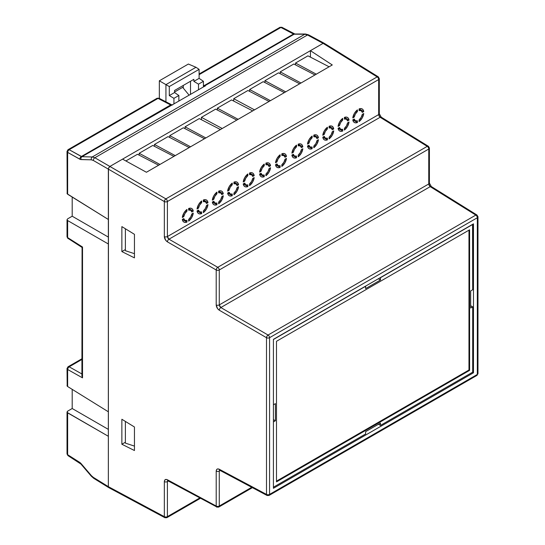 <?xml version="1.0" encoding="UTF-8"?>
<svg xmlns="http://www.w3.org/2000/svg" width="545" height="545" viewBox="0 0 545 545"><rect width="100%" height="100%" fill="white"/><g stroke="black" fill="none" stroke-linecap="round" stroke-linejoin="round"><path stroke-width="0.82" d="M199.109 74.004L279.864 27.379A2.187 1.26 60 0 1 280.907 27.461A2.187 1.26 -120 0 0 279.864 27.379L281.969 27.332A2.187 1.281 117.5 0 0 280.907 27.461L199.109 74.685L280.907 27.461L293.517 34.022L304.866 34.219A2.187 1.669 -89.8 0 1 305.554 34.028L294.845 34.001A2.187 1.669 90.2 0 0 294.164 34.192L204.811 85.776L205.431 85.79L204.859 86.267L205.431 85.79L204.811 85.776L294.164 34.192L304.866 34.219L92.275 156.96A2.187 1.71 91.4 0 0 91.383 159.828L93.304 160.434L91.383 159.828L80.449 159.481L67.641 152.396L67.641 194.231L108.346 219.485L108.346 169.12L93.304 160.434L108.346 169.12L108.802 167.594L109.892 166.443L323.083 43.362L324.18 43.253L323.083 43.362L307.503 34.982L94.85 157.757L109.892 166.443L323.083 43.362L324.18 43.253L323.083 43.362L310.418 50.671L310.418 57.13L310.418 50.671L323.083 43.362L377.154 76.9L165.878 198.877L94.85 157.757A2.187 1.308 120 0 0 93.304 160.434A2.187 1.308 -60 0 1 94.85 157.757L92.275 156.96L81.941 156.715L205.431 85.79L81.941 156.715A2.187 1.71 91.4 0 0 81.048 159.583L91.383 159.828A2.187 1.71 -88.6 0 1 92.275 156.96L81.941 156.715L69.167 149.712L158.036 98.4L170.639 104.96L81.334 156.517L69.167 149.712L158.036 98.4A2.187 1.26 -120 0 0 156.994 98.318A2.187 1.26 60 0 1 158.036 98.4L171.293 105.13A2.187 1.669 -89.8 0 1 172.002 104.94M67.028 193.318L67.641 194.231L67.641 152.396A2.187 1.26 180 0 1 67.028 151.524L67.185 193.809L108.346 219.485L108.346 169.12L108.346 486.651L108.802 487.646L108.346 486.651L93.304 477.345L91.383 475.656L93.304 477.345L108.346 486.651L108.346 436.286L67.641 412.865L67.641 454.7L80.449 462.923L91.383 475.656L81.048 463.543A2.187 0.6 139.5 0 0 80.96 464.081L91.294 476.194A2.187 0.6 -40.5 0 1 91.383 475.656A2.187 0.6 139.5 0 0 91.294 476.201L93.726 478.326A2.187 1.26 -58.3 0 1 93.304 477.345A2.187 1.26 121.7 0 0 93.726 478.326L108.782 487.639L108.346 486.651L108.346 436.286L67.185 412.47L67.669 411.128L72.199 408.518L72.199 389.355L72.199 408.518L108.346 429.385L72.199 408.518L67.669 411.128L67.028 412L67.641 412.865L67.641 454.7A2.187 1.26 180 0 1 67.028 453.822A2.187 1.26 0 0 0 67.641 454.7A2.187 1.24 122.5 0 0 68.043 455.668L67.028 453.822L67.028 412M67.669 218.831L72.199 216.215L72.199 197.058L72.199 216.215L108.346 237.089L72.199 216.215L67.669 218.831L67.028 219.703L67.669 218.831M281.493 27.25L280.907 27.461L293.517 34.022A2.187 1.281 -62.5 0 1 294.572 33.892A2.187 1.281 117.5 0 0 293.517 34.022L204.205 85.579L203.428 85.143L204.205 85.579L293.517 34.022L294.164 34.192A2.187 1.669 -89.8 0 1 294.872 34.001M67.028 368.618L68.125 366.731A2.187 1.26 60 0 1 69.167 366.812L81.907 373.965L69.167 366.812A2.187 1.26 -120 0 0 68.125 366.731A2.187 1.26 60 0 0 67.669 367.732A2.187 1.26 180 0 0 67.028 368.618A2.187 1.26 0 0 0 67.641 369.496A2.187 1.26 180 0 1 67.028 368.618L67.185 386.112L67.641 386.534L67.641 369.496L82.52 377.855L67.641 369.496L67.641 386.534L108.346 411.788L108.346 243.983L67.641 220.561L67.641 237.6L82.52 247.028L82.52 377.855L81.907 375.778L82.077 247.253M67.028 385.622L67.641 386.534L108.346 411.788L108.346 243.983L67.641 220.561L67.028 219.703L67.641 220.561L67.641 237.6A2.187 1.247 122.4 0 0 68.043 238.567L67.641 237.6A2.187 1.26 180 0 1 67.028 236.721A2.187 1.26 0 0 0 67.641 237.6L82.52 247.028L82.063 247.273L82.52 247.028L82.52 377.855L81.907 375.757M69.167 366.812L81.907 359.455L69.167 366.812A2.187 1.322 119.3 0 0 67.641 369.496L68.071 367.964L69.167 366.812M134.445 446.103L125.384 443.126L125.384 421.421L125.384 443.126L134.445 446.103M134.445 253.677L125.384 250.707L125.384 228.764L125.384 250.707L134.445 253.677M67.743 455.3L67.641 454.7L79.815 462.439A2.187 1.24 122.5 0 0 80.217 463.407A2.187 1.24 -57.5 0 1 79.815 462.439L81.048 463.543A2.187 0.6 -40.5 0 0 80.96 464.088M305.575 34.028A2.187 1.669 90.2 0 0 304.866 34.219L307.503 34.982L304.866 34.219L92.275 156.96L94.85 157.757L307.503 34.982A2.187 1.26 -61.7 0 1 308.565 34.86A2.187 1.26 118.3 0 0 307.503 34.982L323.083 43.362L377.154 76.9A2.187 1.26 -58.2 0 1 378.271 76.811L377.154 76.9A2.187 1.26 60 0 1 378.666 79.556L378.666 114.586L167.397 236.557L167.397 201.534L378.666 79.556A2.187 1.26 0 0 0 379.306 78.664L379.306 78.664A2.187 1.26 180 0 1 378.666 79.556A2.187 1.26 -120 0 0 377.154 76.9L165.878 198.877L109.892 166.443L108.802 167.594L109.892 166.443L122.564 159.133L109.892 166.443L108.469 168.371L108.346 486.651L164.331 516.646L164.331 481.617L164.57 480.397L165.7 479.437L167.424 479.777L216.202 506.046L216.202 471.105L216.719 469.436L217.564 468.925L219.281 469.252L266.505 494.41L266.505 337.709L219.281 310.207L217.564 308.627L216.202 304.928L216.202 269.986L167.424 241.864L165.7 240.284L164.331 236.578L164.331 201.548L108.346 169.12L164.331 201.548A2.187 1.213 -59.9 0 1 165.878 198.877A2.187 1.26 60 0 1 167.397 201.534L378.666 79.556L378.666 114.586A2.187 1.26 0 0 0 379.306 113.694A2.187 1.26 180 0 1 378.666 114.586L380.131 117.277L427.239 146.36L217.748 267.309L168.97 239.194L380.131 117.277A2.187 1.26 -58.3 0 1 381.255 117.182A2.187 1.26 -58.3 0 1 381.677 118.17M204.811 85.776L204.205 85.579A2.187 1.322 119.2 0 0 203.428 86.26A2.187 1.322 -60.8 0 1 204.205 85.579L204.811 85.776A2.187 1.71 91.4 0 0 204.075 86.573A2.187 1.71 -88.6 0 1 204.811 85.776M81.907 247.355L67.743 238.206M159.099 98.27L171.982 104.94A2.187 1.669 90.2 0 0 171.293 105.13L170.639 104.96A2.187 1.281 -62.5 0 1 171.702 104.831A2.187 1.281 117.5 0 0 170.639 104.96L81.334 156.517L81.941 156.715A2.187 1.71 -88.6 0 0 81.048 159.583L79.815 159.208A2.187 1.322 -60.8 0 1 81.334 156.517A2.187 1.322 119.2 0 0 79.815 159.208L67.641 152.396L68.071 150.863L69.167 149.712A2.187 1.322 119.2 0 0 67.641 152.396A2.187 1.26 0 0 1 67.028 151.524A2.187 1.26 180 0 1 67.669 150.631A2.187 1.26 60 0 1 68.125 149.63A2.187 1.26 60 0 1 69.167 149.712A2.187 1.26 -120 0 0 68.125 149.63L156.994 98.318L159.099 98.27A2.187 1.281 117.5 0 0 158.036 98.4L158.622 98.189M193.264 213.102A7.828 4.524 -60 0 1 188.631 221.127L188.631 219.458L188.631 221.127L191.711 217.55L193.264 213.102L191.82 213.94L190.702 216.971L188.631 219.458A5.811 3.359 -60 0 0 191.82 213.94L193.264 213.102M193.264 211.167L189.633 209.055L193.264 211.167L192.732 209.553L191.711 208.51L190.294 208.149L188.631 208.49A7.828 4.524 -60 0 1 191.758 208.544A7.828 4.524 -60 0 1 193.264 211.167L191.82 212.005L193.264 211.167M207.979 204.607A7.828 4.524 -60 0 1 203.346 212.632L203.346 210.963L203.346 212.632L206.426 209.055L207.979 204.607L206.535 205.445L205.417 208.476L203.346 210.963A5.811 3.359 -60 0 0 206.535 205.445L207.979 204.607M207.979 202.672L204.348 200.56L207.979 202.672L207.447 201.057L206.426 200.015L205.009 199.654L203.346 199.995A7.828 4.524 -60 0 1 206.473 200.049A7.828 4.524 -60 0 1 207.979 202.672L206.535 203.51L207.979 202.672M223.273 195.75A7.828 4.524 -60 0 1 218.64 203.782L218.64 202.106L218.64 203.782L221.72 200.206L223.273 195.75L221.829 196.588L220.711 199.62L218.64 202.106A5.811 3.359 -60 0 0 221.829 196.588L223.273 195.75M223.273 193.816L219.642 191.711L223.273 193.816L222.742 192.208L221.72 191.166L220.303 190.798L218.64 191.138A7.828 4.524 -60 0 1 221.767 191.193A7.828 4.524 -60 0 1 223.273 193.816L221.829 194.654L223.273 193.816M238.567 186.724A7.828 4.524 -60 0 1 233.934 194.756L233.934 193.08L233.934 194.756L237.014 191.179L238.567 186.724L237.123 187.562L236.005 190.6L233.934 193.08A5.811 3.359 -60 0 0 237.123 187.562L238.567 186.724M238.567 184.796L234.936 182.684L238.567 184.796L238.036 183.181L237.014 182.139L235.597 181.771L233.934 182.119A7.828 4.524 -60 0 1 237.061 182.166A7.828 4.524 -60 0 1 238.567 184.796L237.123 185.627L238.567 184.796M254.174 177.595A7.828 4.524 -60 0 1 249.535 185.627L249.535 183.951L249.535 185.627L252.614 182.05L254.174 177.595L252.723 178.433L251.606 181.471L249.535 183.951A5.811 3.359 -60 0 0 252.723 178.433L254.174 177.595M254.174 175.667L250.536 173.555L254.174 175.667L253.636 174.053L252.614 173.01L251.197 172.642L249.535 172.99A7.828 4.524 -60 0 1 252.662 173.037A7.828 4.524 -60 0 1 254.174 175.667L252.723 176.498L254.174 175.667M270.545 167.724A7.828 4.524 -60 0 1 265.912 175.756L265.912 174.08L265.912 175.756L268.992 172.179L270.545 167.724L269.101 168.562L267.983 171.6L265.912 174.08A5.811 3.359 -60 0 0 269.101 168.562L270.545 167.724M270.545 165.796L266.914 163.684L270.545 165.796L270.013 164.181L268.992 163.139L267.575 162.771L265.912 163.119A7.828 4.524 -60 0 1 269.039 163.166A7.828 4.524 -60 0 1 270.545 165.796L269.101 166.627L270.545 165.796M286.459 158.404A7.828 4.524 -60 0 1 281.826 166.429L281.826 164.76L281.826 166.429L284.906 162.853L286.459 158.404L285.015 159.235L283.891 162.274L281.826 164.76A5.811 3.359 -60 0 0 285.015 159.235L286.459 158.404M286.459 156.47L282.828 154.358L286.459 156.47L285.927 154.855L284.906 153.813L283.489 153.445L281.826 153.792A7.828 4.524 -60 0 1 284.953 153.84A7.828 4.524 -60 0 1 286.459 156.47L285.015 157.307L286.459 156.47M302.836 148.765A7.828 4.524 -60 0 1 298.204 156.797L298.204 155.121L298.204 156.797L301.276 153.22L302.836 148.765L301.385 149.602L300.268 152.634L298.204 155.121A5.811 3.359 -60 0 0 301.385 149.602L302.836 148.765M302.836 146.83L299.205 144.725L302.836 146.83L302.305 145.215L301.276 144.18L299.866 143.812L298.204 144.153A7.828 4.524 -60 0 1 301.324 144.207A7.828 4.524 -60 0 1 302.836 146.83L301.385 147.668L302.836 146.83M318.437 139.718A7.828 4.524 -60 0 1 313.804 147.743L313.804 146.074L313.804 147.743L316.883 144.166L318.437 139.718L316.992 140.555L315.875 143.587L313.804 146.074A5.811 3.359 -60 0 0 316.992 140.555L318.437 139.718M318.437 137.783L314.806 135.671L318.437 137.783L317.905 136.168L316.883 135.126L315.466 134.765L313.804 135.106A7.828 4.524 -60 0 1 316.931 135.16A7.828 4.524 -60 0 1 318.437 137.783L316.992 138.621L318.437 137.783M333.731 130.875A7.828 4.524 -60 0 1 329.098 138.907L329.098 137.231L329.098 138.907L332.178 135.33L333.731 130.875L332.286 131.713L331.169 134.744L329.098 137.231A5.811 3.359 -60 0 0 332.286 131.713L333.731 130.875M333.731 128.94L330.1 126.835L333.731 128.94L333.199 127.332L332.178 126.29L330.76 125.922L329.098 126.263A7.828 4.524 -60 0 1 332.225 126.317A7.828 4.524 -60 0 1 333.731 128.94L332.286 129.778L333.731 128.94M349.025 122.019A7.828 4.524 -60 0 1 344.392 130.051L344.392 128.375L344.392 130.051L347.472 126.474L349.025 122.019L347.581 122.857L346.463 125.888L344.392 128.375A5.811 3.359 -60 0 0 347.581 122.857L349.025 122.019M349.025 120.084L345.394 117.979L349.025 120.084L348.493 118.476L347.472 117.434L346.055 117.066L344.392 117.407A7.828 4.524 -60 0 1 347.519 117.461A7.828 4.524 -60 0 1 349.025 120.084L347.581 120.922L349.025 120.084M363.74 113.523A7.828 4.524 -60 0 1 359.107 121.555L359.107 119.88L359.107 121.555L362.187 117.979L363.74 113.523L362.296 114.361L361.178 117.393L359.107 119.88A5.811 3.359 -60 0 0 362.296 114.361L363.74 113.523M363.74 111.589L360.109 109.484L363.74 111.589L363.208 109.981L362.187 108.939L360.77 108.571L359.107 108.911A7.828 4.524 -60 0 1 362.234 108.966A7.828 4.524 -60 0 1 363.74 111.589L362.296 112.427L363.74 111.589M198.026 211.508L198.026 210.881L198.026 211.508L201.67 213.599L198.026 211.508M199.565 211.807A5.811 3.359 -60 0 0 201.67 211.93L201.67 213.599L201.67 211.93L199.599 211.835L198.482 210.091L197.038 210.922L197.569 212.536L198.591 213.579L200.008 213.947L201.67 213.599A7.828 4.524 -60 0 1 198.646 213.606A7.828 4.524 -60 0 1 197.038 210.922L198.482 210.091A5.811 3.359 -60 0 0 199.565 211.807L197.583 210.608M183.311 220.003L183.311 219.376L183.311 220.003L186.955 222.094L183.311 220.003M184.85 220.309A5.811 3.359 -60 0 0 186.955 220.425L186.955 222.094L186.955 220.425L184.884 220.33L183.767 218.586L182.323 219.417L182.854 221.032L183.876 222.074L185.293 222.442L186.955 222.094A7.828 4.524 -60 0 1 183.931 222.101A7.828 4.524 -60 0 1 182.323 219.417L183.767 218.586A5.811 3.359 -60 0 0 184.85 220.309L182.868 219.104M213.32 202.651L213.32 202.025L213.32 202.651L216.965 204.743L213.32 202.651M214.859 202.958A5.811 3.359 -60 0 0 216.965 203.074L216.965 204.743L216.965 203.074L214.894 202.978L213.776 201.234L212.332 202.072L212.863 203.68L213.885 204.722L215.302 205.09L216.965 204.743A7.828 4.524 -60 0 1 213.94 204.75A7.828 4.524 -60 0 1 212.332 202.072L213.776 201.234A5.811 3.359 -60 0 0 214.859 202.958L212.877 201.752M228.614 193.632L228.614 192.998L228.614 193.632L232.259 195.723L228.614 193.632M230.153 193.931A5.811 3.359 -60 0 0 232.259 194.047L232.259 195.723L232.259 194.047L230.188 193.952L229.07 192.208L227.626 193.046L228.157 194.66L229.179 195.703L230.596 196.064L232.259 195.723A7.828 4.524 -60 0 1 229.234 195.73A7.828 4.524 -60 0 1 227.626 193.046L229.07 192.208A5.811 3.359 -60 0 0 230.153 193.931L228.171 192.732M244.221 184.503L244.221 183.869L244.221 184.503L247.866 186.594L244.221 184.503M245.761 184.803A5.811 3.359 -60 0 0 247.866 184.918L247.866 186.594L247.866 184.918L245.795 184.823L244.678 183.079L243.227 183.917L243.758 185.532L244.787 186.574L246.197 186.942L247.866 186.594A7.828 4.524 -60 0 1 244.834 186.601A7.828 4.524 -60 0 1 243.227 183.917L244.678 183.079A5.811 3.359 -60 0 0 245.761 184.803L243.772 183.604M260.599 174.632L260.599 173.998L260.599 174.632L264.236 176.723L260.599 174.632M262.131 174.931A5.811 3.359 -60 0 0 264.236 175.047L264.236 176.723L264.236 175.047L262.172 174.952L261.055 173.208L259.604 174.046L260.135 175.66L261.164 176.703L262.574 177.064L264.236 176.723A7.828 4.524 -60 0 1 261.212 176.73A7.828 4.524 -60 0 1 259.604 174.046L261.055 173.208A5.811 3.359 -60 0 0 262.131 174.931L260.149 173.732M276.506 165.305L276.506 164.679L276.506 165.305L280.15 167.397L276.506 165.305M278.045 165.605A5.811 3.359 -60 0 0 280.15 165.728L280.15 167.397L280.15 165.728L278.079 165.626L276.962 163.888L275.518 164.719L276.049 166.334L277.071 167.376L278.488 167.744L280.15 167.397A7.828 4.524 -60 0 1 277.119 167.404A7.828 4.524 -60 0 1 275.518 164.719L276.962 163.888A5.811 3.359 -60 0 0 278.045 165.605L276.063 164.406M292.883 155.666L292.883 155.039L292.883 155.666L296.528 157.757L292.883 155.666M294.423 155.972A5.811 3.359 -60 0 0 296.528 156.088L296.528 157.757L296.528 156.088L294.457 155.993L293.339 154.249L291.888 155.087L292.427 156.694L293.448 157.737L294.865 158.105L296.528 157.757A7.828 4.524 -60 0 1 293.496 157.764A7.828 4.524 -60 0 1 291.888 155.087L293.339 154.249A5.811 3.359 -60 0 0 294.423 155.972L292.44 154.766M308.484 146.619L308.484 145.992L308.484 146.619L312.128 148.71L308.484 146.619M310.023 146.918A5.811 3.359 -60 0 0 312.128 147.041L312.128 148.71L312.128 147.041L310.057 146.946L308.94 145.202L307.496 146.033L308.027 147.647L309.049 148.69L310.466 149.058L312.128 148.71A7.828 4.524 -60 0 1 309.104 148.717A7.828 4.524 -60 0 1 307.496 146.033L308.94 145.202A5.811 3.359 -60 0 0 310.023 146.918L308.041 145.719M323.778 137.776L323.778 137.149L323.778 137.776L327.422 139.867L323.778 137.776M325.317 138.083A5.811 3.359 -60 0 0 327.422 138.198L327.422 139.867L327.422 138.198L325.351 138.103L324.234 136.359L322.79 137.197L323.321 138.805L324.343 139.847L325.76 140.215L327.422 139.867A7.828 4.524 -60 0 1 324.398 139.874A7.828 4.524 -60 0 1 322.79 137.197L324.234 136.359A5.811 3.359 -60 0 0 325.317 138.083L323.335 136.877M339.072 128.927L339.072 128.293L339.072 128.927L342.716 131.018L339.072 128.927M340.611 129.226A5.811 3.359 -60 0 0 342.716 129.342L342.716 131.018L342.716 129.342L340.645 129.247L339.528 127.503L338.084 128.341L338.615 129.948L339.637 130.991L341.054 131.359L342.716 131.018A7.828 4.524 -60 0 1 339.692 131.018A7.828 4.524 -60 0 1 338.084 128.341L339.528 127.503A5.811 3.359 -60 0 0 340.611 129.226L338.629 128.02M353.787 120.431L353.787 119.798L353.787 120.431L357.431 122.523L353.787 120.431M355.326 120.731A5.811 3.359 -60 0 0 357.431 120.847L357.431 122.523L357.431 120.847L355.36 120.752L354.243 119.008L352.799 119.846L353.33 121.453L354.352 122.496L355.769 122.863L357.431 122.523A7.828 4.524 -60 0 1 354.407 122.523A7.828 4.524 -60 0 1 352.799 119.846L354.243 119.008A5.811 3.359 -60 0 0 355.326 120.731L353.344 119.525M200.417 498.307L166.94 517.634A2.187 1.26 -120 0 0 167.397 516.633L199.756 497.946L167.397 516.633A2.187 1.26 60 0 1 166.94 517.634A2.187 1.26 60 0 1 165.878 517.539A2.187 1.26 -61.8 0 1 164.822 517.668A2.187 1.26 -61.8 0 1 164.331 516.646L108.346 486.651L109.3 487.748M307.945 55.849L295.513 63.029L295.513 64.889L295.513 63.029L307.945 55.849L329.098 66.79L307.945 55.849M280.219 71.858L280.219 73.718L280.219 71.858L293.81 64.01L280.219 71.858L301.003 83.017L280.219 71.858M264.918 80.687L264.918 82.547L264.918 80.687L278.515 72.839L264.918 80.687L285.709 91.846L264.918 80.687M137.469 154.269L125.888 160.959L137.469 154.269L158.622 165.217L137.469 154.269M152.764 145.44L139.166 153.288L139.166 155.148L139.166 153.288L152.764 145.44L173.916 156.388L152.764 145.44M159.958 164.447L139.166 153.288L159.958 164.447M168.058 136.611L154.46 144.459L154.46 146.319L154.46 144.459L168.058 136.611L189.21 147.559L168.058 136.611M175.252 155.618L154.46 144.459L175.252 155.618M247.927 90.497L233.716 98.706L233.716 101.07L233.716 98.706L247.927 90.497L269.08 101.445L247.927 90.497M254.501 109.858L233.716 98.706L254.501 109.858M249.624 89.516L249.624 91.376L249.624 89.516L263.221 81.668L249.624 89.516L270.415 100.675L249.624 89.516M263.221 81.668L284.374 92.616L263.221 81.668M278.515 72.839L299.668 83.787L278.515 72.839M293.81 64.01L314.962 74.951L293.81 64.01M316.298 74.181L295.513 63.029L316.298 74.181M217.339 108.162L217.339 110.022L217.339 108.162L231.55 99.953L217.339 108.162L238.131 119.314L217.339 108.162M183.352 127.782L169.761 135.63L169.761 137.49L169.761 135.63L183.352 127.782L204.504 138.723L183.352 127.782M190.546 146.789L169.761 135.63L190.546 146.789M215.643 109.143L236.796 120.084L215.643 109.143L201.425 117.345L215.643 109.143M222.217 128.504L201.425 117.345L201.425 119.716L201.425 117.345L222.217 128.504M199.266 118.592L220.418 129.54L199.266 118.592L185.055 126.801L199.266 118.592M205.84 137.953L185.055 126.801L185.055 128.661L185.055 126.801L205.84 137.953M378.693 112.815A2.187 1.26 180 0 1 379.306 113.694L381.255 117.182A2.187 1.26 121.7 0 0 380.131 117.277L427.239 146.36L217.707 267.329L216.665 268.467L216.202 269.986A2.187 1.219 -60 0 1 217.748 267.309L168.97 239.194A2.187 1.219 120 0 0 167.424 241.864A2.187 1.219 -60 0 1 168.97 239.194L167.397 236.557L378.666 114.586L379.095 116.099L380.131 117.277L168.97 239.194L167.853 238.056L167.397 236.557A2.187 1.26 180 0 1 164.331 236.578A2.187 1.26 0 0 0 167.397 236.557L167.397 201.534A2.187 1.26 180 0 1 164.331 201.548A2.187 1.26 0 0 0 167.397 201.534A2.187 1.26 -120 0 0 165.878 198.877L164.801 200.035L164.331 201.548L164.331 236.578C164.529 238.805 165.557 240.57 167.424 241.864L216.202 269.986L216.202 304.928C216.392 307.148 217.421 308.913 219.281 310.207L266.505 337.709L266.505 494.41L219.281 469.252C217.421 468.482 216.392 469.095 216.202 471.105L216.202 506.046L167.424 479.777C165.557 478.987 164.529 479.6 164.331 481.617A2.187 1.26 0 0 0 167.397 481.603L167.397 516.633A2.187 1.26 180 0 1 164.331 516.646A2.187 1.26 0 0 0 167.397 516.633L167.397 481.603L168.371 481.044L167.397 481.603L167.908 480.792A2.187 1.26 -61.7 0 1 167.424 479.777A2.187 1.26 118.3 0 0 167.908 480.792L217.162 507.15M219.587 470.192L219.267 471.091A2.187 1.26 180 0 1 216.202 471.105A2.187 1.26 0 0 0 219.267 471.091L219.267 506.032A2.187 1.26 60 0 1 218.811 507.034A2.187 1.26 -120 0 0 219.267 506.032A2.187 1.26 180 0 1 216.202 506.046A2.187 1.26 0 0 0 219.267 506.032L251.722 487.298L219.267 506.032L219.267 471.091L220.241 470.526L219.267 471.091L219.771 470.274A2.187 1.267 -62 0 1 219.281 469.252A2.187 1.267 118 0 0 219.771 470.274L266.995 495.432A2.187 1.267 -62 0 1 266.505 494.41A2.187 1.26 0 0 0 269.564 494.397L269.564 337.696L477.331 217.741L477.331 374.442L269.564 494.397L269.564 337.696L477.331 217.741A2.187 1.26 0 0 0 477.972 216.849A2.187 1.26 180 0 1 477.331 217.741A2.187 1.26 -120 0 0 475.819 215.084L268.051 335.039L220.827 307.537L430.216 186.649L475.819 215.084A2.187 1.254 -58.1 0 1 476.943 214.996L475.819 215.084A2.187 1.26 60 0 1 477.331 217.741L477.331 374.442A2.187 1.26 0 0 0 477.972 373.55A2.187 1.26 180 0 1 477.331 374.442A2.187 1.26 60 0 1 476.875 375.444A2.187 1.26 60 0 1 475.819 375.355M273.42 339.344L273.42 488.3L473.476 372.794L473.476 223.838L273.42 339.344L473.476 223.838L473.476 372.794L472.535 372.249L473.476 372.794L273.42 488.3L273.42 339.344M428.786 182.194A2.187 1.26 180 0 1 429.399 183.072L431.34 186.56A2.187 1.254 121.9 0 0 430.216 186.649L475.819 215.084L268.051 335.039L266.968 336.197L266.505 337.709A2.187 1.213 -59.8 0 1 268.051 335.039L220.827 307.537A2.187 1.213 120.2 0 0 219.281 310.207A2.187 1.213 -59.8 0 1 220.827 307.537L219.267 304.914L428.758 183.965L429.181 185.477L430.216 186.649L220.827 307.537L219.724 306.406L219.267 304.914A2.187 1.26 180 0 1 216.202 304.928A2.187 1.26 0 0 0 219.267 304.914L219.267 269.973A2.187 1.26 180 0 1 216.202 269.986A2.187 1.26 0 0 0 219.267 269.973A2.187 1.26 -120 0 0 217.748 267.309A2.187 1.26 60 0 1 219.267 269.973L428.758 149.023L428.758 183.965L219.267 304.914L219.267 269.973L428.758 149.023A2.187 1.26 0 0 0 429.399 148.131A2.187 1.26 180 0 1 428.758 149.023A2.187 1.26 -120 0 0 427.239 146.36A2.187 1.26 -58.3 0 1 428.363 146.271A2.187 1.26 -58.3 0 1 428.786 147.252A2.187 1.26 180 0 1 429.399 148.131L428.363 146.271L427.239 146.36A2.187 1.26 60 0 1 428.758 149.023L428.758 183.965A2.187 1.26 0 0 0 429.399 183.072A2.187 1.26 180 0 1 428.758 183.965L430.216 186.649A2.187 1.254 -58.1 0 1 431.34 186.56A2.187 1.254 -58.1 0 1 431.756 187.534M183.767 216.651L184.884 213.613L186.955 211.133L186.955 209.457L183.876 213.034L182.323 217.489L183.767 216.651L182.323 217.489A7.828 4.524 -60 0 1 186.955 209.457L186.955 211.133L185.811 210.465L186.955 211.133A5.811 3.359 -60 0 0 183.767 216.651L182.623 215.99L183.767 216.651M190.661 210.241A5.811 3.359 -60 0 0 188.631 210.166L188.631 208.49L188.631 210.166L190.702 210.261L191.82 212.005A5.811 3.359 -60 0 0 190.661 210.241L188.631 209.123M201.67 200.962L198.591 204.538L197.038 208.994L198.482 208.156L199.599 205.118L201.67 202.638L201.67 200.962L201.67 202.638L200.526 201.97L201.67 202.638A5.811 3.359 -60 0 0 198.482 208.156L197.038 208.994A7.828 4.524 -60 0 1 201.67 200.962M205.376 201.745A5.811 3.359 -60 0 0 203.346 201.67L203.346 199.995L203.346 201.67L205.417 201.766L206.535 203.51A5.811 3.359 -60 0 0 205.376 201.745L203.346 200.628M216.965 192.106L213.885 195.682L212.332 200.138L213.776 199.3L214.894 196.268L216.965 193.782L216.965 192.106L216.965 193.782L215.82 193.114L216.965 193.782A5.811 3.359 -60 0 0 213.776 199.3L212.332 200.138A7.828 4.524 -60 0 1 216.965 192.106M220.671 192.889A5.811 3.359 -60 0 0 218.64 192.814L218.64 191.138L218.64 192.814L220.711 192.91L221.829 194.654A5.811 3.359 -60 0 0 220.671 192.889L218.64 191.772M229.07 190.273L230.188 187.242L232.259 184.755L232.259 183.086L229.179 186.662L227.626 191.111L229.07 190.273L227.626 191.111A7.828 4.524 -60 0 1 232.259 183.086L232.259 184.755L231.114 184.094L232.259 184.755A5.811 3.359 -60 0 0 229.07 190.273L227.926 189.619L229.07 190.273M235.965 183.863A5.811 3.359 -60 0 0 233.934 183.788L233.934 182.119L233.934 183.788L236.005 183.883L237.123 185.627A5.811 3.359 -60 0 0 235.965 183.863L233.934 182.752M244.678 181.144L245.795 178.113L247.866 175.626L247.866 173.957L244.787 177.534L243.227 181.982L244.678 181.144L243.227 181.982A7.828 4.524 -60 0 1 247.866 173.957L247.866 175.626L246.722 174.965L247.866 175.626A5.811 3.359 -60 0 0 244.678 181.144L243.526 180.49L244.678 181.144M251.572 174.734A5.811 3.359 -60 0 0 249.535 174.659L249.535 172.99L249.535 174.659L251.606 174.754L252.723 176.498A5.811 3.359 -60 0 0 251.572 174.734L249.535 173.623M261.055 171.273L262.172 168.242L264.236 165.755L264.236 164.086L261.164 167.662L259.604 172.111L261.055 171.273L259.604 172.111A7.828 4.524 -60 0 1 264.236 164.086L264.236 165.755L263.099 165.094L264.236 165.755A5.811 3.359 -60 0 0 261.055 171.273L259.904 170.619L261.055 171.273M267.942 164.863A5.811 3.359 -60 0 0 265.912 164.788L265.912 163.119L265.912 164.788L267.983 164.883L269.101 166.627A5.811 3.359 -60 0 0 267.942 164.863L265.912 163.752M276.962 161.954L278.079 158.915L280.15 156.429L280.15 154.76L277.071 158.336L275.518 162.785L276.962 161.954L275.518 162.785A7.828 4.524 -60 0 1 280.15 154.76L280.15 156.429L279.006 155.768L280.15 156.429A5.811 3.359 -60 0 0 276.962 161.954L275.818 161.293L276.962 161.954M283.856 155.543A5.811 3.359 -60 0 0 281.826 155.468L281.826 153.792L281.826 155.468L283.891 155.563L285.015 157.307A5.811 3.359 -60 0 0 283.856 155.543L281.826 154.426M293.339 152.314L294.457 149.282L296.528 146.796L296.528 145.12L293.448 148.696L291.888 153.152L293.339 152.314L291.888 153.152A7.828 4.524 -60 0 1 296.528 145.12L296.528 146.796L295.383 146.128L296.528 146.796A5.811 3.359 -60 0 0 293.339 152.314L292.195 151.66L293.339 152.314M300.234 145.903A5.811 3.359 -60 0 0 298.204 145.828L298.204 144.153L298.204 145.828L300.268 145.924L301.385 147.668A5.811 3.359 -60 0 0 300.234 145.903L298.204 144.786M308.94 143.267L310.057 140.228L312.128 137.749L312.128 136.073L309.049 139.649L307.496 144.105L308.94 143.267L307.496 144.105A7.828 4.524 -60 0 1 312.128 136.073L312.128 137.749L310.984 137.081L312.128 137.749A5.811 3.359 -60 0 0 308.94 143.267L307.796 142.606L308.94 143.267M315.834 136.856A5.811 3.359 -60 0 0 313.804 136.781L313.804 135.106L313.804 136.781L315.875 136.877L316.992 138.621A5.811 3.359 -60 0 0 315.834 136.856L313.804 135.739M324.234 134.424L325.351 131.393L327.422 128.906L327.422 127.23L324.343 130.807L322.79 135.262L324.234 134.424L322.79 135.262A7.828 4.524 -60 0 1 327.422 127.23L327.422 128.906L326.278 128.239L327.422 128.906A5.811 3.359 -60 0 0 324.234 134.424L323.09 133.77L324.234 134.424M331.128 128.014A5.811 3.359 -60 0 0 329.098 127.939L329.098 126.263L329.098 127.939L331.169 128.034L332.286 129.778A5.811 3.359 -60 0 0 331.128 128.014L329.098 126.896M339.528 125.568L340.645 122.536L342.716 120.05L342.716 118.374L339.637 121.951L338.084 126.406L339.528 125.568L338.084 126.406A7.828 4.524 -60 0 1 342.716 118.374L342.716 120.05L341.572 119.382L342.716 120.05A5.811 3.359 -60 0 0 339.528 125.568L338.384 124.914L339.528 125.568M346.422 119.157A5.811 3.359 -60 0 0 344.392 119.083L344.392 117.407L344.392 119.083L346.463 119.178L347.581 120.922A5.811 3.359 -60 0 0 346.422 119.157L344.392 118.04M354.243 117.073L355.36 114.041L357.431 111.555L357.431 109.879L354.352 113.455L352.799 117.911L354.243 117.073L352.799 117.911A7.828 4.524 -60 0 1 357.431 109.879L357.431 111.555L356.287 110.887L357.431 111.555A5.811 3.359 -60 0 0 354.243 117.073L353.099 116.419L354.243 117.073M361.137 110.662A5.811 3.359 -60 0 0 359.107 110.587L359.107 108.911L359.107 110.587L361.178 110.683L362.296 112.427A5.811 3.359 -60 0 0 361.137 110.662L359.107 109.545M122.564 159.133L146.421 172.261L332.28 64.957L310.418 50.671L332.28 64.957L146.421 172.261L122.564 159.133M121.869 226.604L134.445 234.33L134.445 257.874L121.869 251.579L121.869 226.604L134.445 234.33L134.445 257.874L121.869 251.579L125.384 249.549L121.869 251.579L121.869 226.604M134.445 426.987L134.445 450.531L121.869 444.236L121.869 419.262L134.445 426.987L134.445 450.531L121.869 444.236L125.384 442.206L121.869 444.236L121.869 419.262L134.445 426.987M206.725 200.056L207.243 200.88M332.477 126.324L332.995 127.148M231.55 99.953L252.71 110.901L231.55 99.953M359.564 109.797L360.109 109.484L359.564 109.797M344.849 118.292L345.394 117.979L344.849 118.292M329.555 127.148L330.1 126.835L329.555 127.148M314.261 135.991L314.806 135.671L314.261 135.991M298.66 145.038L299.205 144.725L298.66 145.038M282.283 154.678L282.828 154.358L282.283 154.678M266.369 163.997L266.914 163.684L266.369 163.997M249.992 173.869L250.536 173.555L249.992 173.869M234.391 182.997L234.936 182.684L234.391 182.997M219.097 192.024L219.642 191.711L219.097 192.024M203.803 200.88L204.348 200.56L203.803 200.88M212.632 198.646L213.776 199.3L212.632 198.646M189.088 209.375L189.633 209.055L189.088 209.375M197.338 207.495L198.482 208.156L197.338 207.495M379.306 113.694L379.306 78.664L378.271 76.811L324.18 43.253M268.051 335.039A2.187 1.26 60 0 1 269.564 337.696A2.187 1.26 -120 0 0 268.051 335.039M477.359 215.977A2.187 1.26 180 0 1 477.972 216.849L476.943 214.996L431.34 186.56M266.505 337.709A2.187 1.26 0 0 0 269.564 337.696A2.187 1.26 180 0 1 266.505 337.709M477.359 372.678A2.187 1.26 180 0 1 477.972 373.55L477.972 216.849M269.114 495.398L476.875 375.444A2.187 1.26 -120 0 0 477.331 374.442L269.564 494.397A2.187 1.26 60 0 1 269.114 495.398A2.187 1.26 60 0 1 268.051 495.31A2.187 1.267 -62 0 1 266.995 495.432L269.114 495.398A2.187 1.26 -120 0 0 269.564 494.397A2.187 1.26 180 0 1 266.505 494.41L267.472 495.514M220.827 470.151A2.187 1.267 -62 0 1 219.771 470.274M218.811 507.034A2.187 1.26 60 0 1 217.748 506.939A2.187 1.26 -61.7 0 1 216.685 507.068A2.187 1.26 -61.7 0 1 216.202 506.046L216.665 507.054L218.811 507.034L252.39 487.652M108.802 487.646L164.822 517.668L166.94 517.634M167.717 480.704L167.397 481.603A2.187 1.26 180 0 1 164.331 481.617L164.331 516.646L165.298 517.75M168.97 480.67A2.187 1.26 -61.7 0 1 167.908 480.792M380.315 277.63L472.549 224.377L472.692 289.742L472.692 224.458L380.465 277.705L380.465 280.021L365.634 288.584L365.491 286.186L273.42 339.508L365.634 286.268L365.634 288.584L380.465 280.021L378.312 278.781L380.465 280.021L380.315 277.63M470.682 305.711L472.692 306.869L472.692 372.16L380.465 425.407L378.455 424.248L380.465 425.407L472.692 372.16L472.692 306.869L470.682 308.027L470.682 290.907L472.692 289.742L470.682 290.907L470.682 308.027L472.692 306.869L470.682 305.711M365.634 433.97L273.42 487.21L365.634 433.97L365.634 431.654L380.465 423.09L380.465 425.407L380.465 423.09L365.634 431.654L365.634 433.97M273.42 404.792L275.409 403.641L275.409 420.767L273.42 421.919L275.409 420.767L273.42 419.616L275.409 420.767L275.409 403.641L273.42 404.792M469.599 370.375L276.492 481.869L276.492 341.299L469.599 229.806L469.599 370.375L276.492 481.869L276.492 341.299L469.599 229.806L469.599 370.375L468.973 370.014L469.599 370.375M276.492 481.14L468.973 370.014L468.973 230.174L468.973 370.014L276.492 481.14M183.277 88.099L183.277 85.436L183.277 88.099M190.505 81.266L190.505 94.408L190.505 81.266M182.657 87.35L189.129 95.205L182.657 87.35L174.543 92.037L182.657 87.35M173.93 103.972L173.93 98.338L169.297 95.566L169.297 86.56L165.939 84.625L165.939 101.833L165.939 84.625L195.975 67.28L188.372 64.038L195.975 67.28L199.109 69.351L199.109 78.357L203.428 81.307L198.503 84.155L198.503 89.789L198.503 84.155L193.863 81.382L193.863 79.325L174.543 90.484L174.543 92.541L178.862 95.491L173.93 98.338L173.93 103.972M188.372 64.038L159.331 80.81L165.939 84.625L159.331 80.81L159.331 98.393L159.331 80.81L188.372 64.038M203.428 86.948L203.428 81.307L203.428 86.948M178.862 101.125L178.862 95.491L178.862 101.125M165.939 84.625L169.297 86.56L199.109 69.351L195.975 67.28L165.939 84.625M173.93 98.338L169.297 95.566L174.543 92.541L178.862 95.491L173.93 98.338M199.109 78.357L203.428 81.307L198.503 84.155L193.863 81.382L199.109 78.357L193.863 81.382L193.863 79.325L174.543 90.484L174.543 92.541L169.297 95.566L169.297 86.56L199.109 69.351L199.109 78.357M80.96 464.081L68.043 455.668M324.159 43.239L308.565 34.86L305.554 34.028M294.859 34.001L281.969 27.332M68.125 366.731L81.907 358.774M68.043 238.567L67.028 236.721L67.028 219.71M67.028 151.524L68.125 149.63M171.982 104.94L172.567 104.94M428.363 146.271L381.255 117.182M429.399 183.072L429.399 148.131M476.875 375.444L477.972 373.55"/></g></svg>
